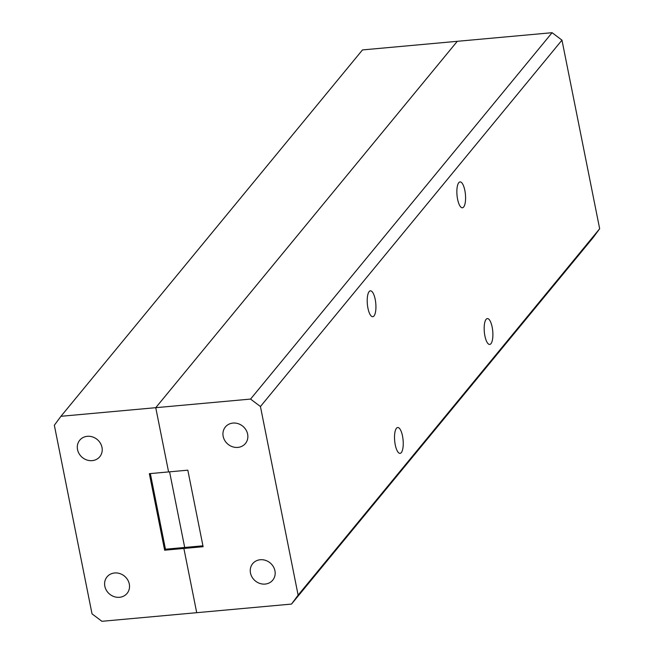 <?xml version="1.0" encoding="UTF-8"?>
<svg xmlns="http://www.w3.org/2000/svg" width="654" height="654" viewBox="0 0 654 654"><rect width="100%" height="100%" fill="white"/><g stroke="black" fill="none" stroke-linecap="round" stroke-linejoin="round"><path stroke-width="0.98" d="M265.14 584.071A12.982 11.666 -140.5 0 0 272.734 580.155A12.982 11.666 -140.5 0 0 273.241 566.487A12.982 11.666 -140.5 0 0 260.276 559.742A12.982 11.666 -140.5 0 0 252.681 563.658A12.982 11.666 -140.5 0 0 252.182 577.327A12.982 11.666 -140.5 0 0 265.14 584.071M237.827 447.401A12.982 11.666 -140.5 0 0 245.43 443.494A12.982 11.666 -140.5 0 0 245.929 429.817A12.982 11.666 -140.5 0 0 232.971 423.073A12.982 11.666 -140.5 0 0 225.377 426.988A12.982 11.666 -140.5 0 0 224.87 440.665A12.982 11.666 -140.5 0 0 237.827 447.401M369.142 291.602A12.982 4.218 84.8 0 0 367.605 306.195A12.982 4.218 84.8 0 0 372.747 316.7A12.982 4.218 84.8 0 0 374.006 315.931A12.982 4.218 84.8 0 0 375.535 301.339A12.982 4.218 84.8 0 0 370.401 290.834A12.982 4.218 84.8 0 0 369.142 291.602M458.789 182.679A12.982 4.218 84.8 0 0 457.252 197.271A12.982 4.218 84.8 0 0 462.394 207.776A12.982 4.218 84.8 0 0 463.653 207.007A12.982 4.218 84.8 0 0 465.182 192.423A12.982 4.218 84.8 0 0 460.048 181.91A12.982 4.218 84.8 0 0 458.789 182.679M486.094 319.348A12.982 4.218 84.8 0 0 484.565 333.941A12.982 4.218 84.8 0 0 489.699 344.445A12.982 4.218 84.8 0 0 490.958 343.677A12.982 4.218 84.8 0 0 492.495 329.085A12.982 4.218 84.8 0 0 487.353 318.58A12.982 4.218 84.8 0 0 486.094 319.348M396.455 428.272A12.982 4.218 84.8 0 0 394.918 442.856A12.982 4.218 84.8 0 0 400.06 453.369A12.982 4.218 84.8 0 0 401.311 452.601A12.982 4.218 84.8 0 0 402.848 438.008A12.982 4.218 84.8 0 0 397.706 427.503A12.982 4.218 84.8 0 0 396.455 428.272M202.936 545.804L184.698 547.463L169.582 471.828L184.698 547.463L183.88 548.453L196.715 612.692L183.88 548.453L203.116 546.711L187.821 470.177L168.585 471.918L155.75 407.687L457.285 41.308L552.09 32.7L561.974 40.147L599.661 228.753L593.055 237.704L291.521 604.075L298.126 595.132L260.439 406.526L250.556 399.079L552.09 32.7M60.945 416.296L362.479 49.925L457.285 41.308L155.75 407.687L60.945 416.296L54.339 425.247L92.026 613.853L101.91 621.3L291.521 604.075M150.346 473.578L165.454 549.213L164.644 550.202L149.349 473.668L168.585 471.918L155.75 407.687L250.556 399.079M298.126 595.132L599.661 228.753M561.974 40.147L260.439 406.526M87.325 436.308A12.982 11.666 -140.5 0 0 79.731 440.216A12.982 11.666 -140.5 0 0 79.224 453.892A12.982 11.666 -140.5 0 0 92.189 460.629A12.982 11.666 -140.5 0 0 99.784 456.721A12.982 11.666 -140.5 0 0 100.283 443.044A12.982 11.666 -140.5 0 0 87.325 436.308M114.638 572.969A12.982 11.666 -140.5 0 0 107.035 576.885A12.982 11.666 -140.5 0 0 106.537 590.562A12.982 11.666 -140.5 0 0 119.494 597.298A12.982 11.666 -140.5 0 0 127.089 593.391A12.982 11.666 -140.5 0 0 127.595 579.714A12.982 11.666 -140.5 0 0 114.638 572.969M164.644 550.202L183.88 548.453L184.698 547.463L165.454 549.213"/></g></svg>
